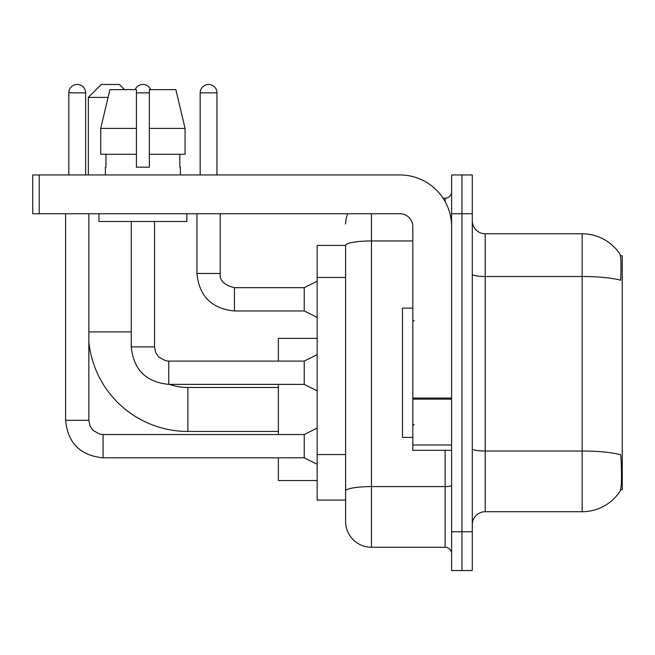 <?xml version="1.0" encoding="UTF-8"?>
<svg xmlns="http://www.w3.org/2000/svg" width="655" height="655" viewBox="0 0 655 655"><rect width="100%" height="100%" fill="white"/><g stroke="black" fill="none" stroke-linecap="round" stroke-linejoin="round"><path stroke-width="0.98" d="M620.58 489.743L622.25 489.743L622.25 255.753L620.416 255.753M345.603 245.412L317.159 245.412L317.159 500.084L345.603 500.084L345.603 521.413L345.603 245.412M485.216 511.719L582.172 511.719A45.244 45.244 0 0 0 620.007 491.299L619.745 491.684L620.007 491.299C621.554 487.656 621.914 477.225 621.071 460.007L620.735 454.775A45.244 7.86 180 0 0 582.172 451.025L582.172 233.778A45.244 45.244 0 0 1 619.745 253.812L619.745 253.812A45.244 45.244 0 0 0 582.172 233.778L485.216 233.778A12.928 12.928 0 0 1 472.288 220.85A12.928 12.928 0 0 0 485.216 233.778L485.216 511.719A12.928 12.928 0 0 0 472.288 524.647M461.947 531.754L461.947 570.538L472.288 570.538L472.288 531.754L461.947 531.754L461.947 570.538L451.606 570.538L451.606 531.754L461.947 531.754L461.947 213.735L461.947 531.754M451.606 531.754L451.606 174.951L461.947 174.951L461.947 213.735L461.947 174.951L472.288 174.951L472.288 531.754M472.288 274.265A12.928 2.243 0 0 0 485.216 276.508L582.172 276.508A45.244 7.86 180 0 1 620.645 280.225C621.259 265.332 621.014 256.604 619.9 254.05A45.244 45.244 0 0 0 582.172 233.778A45.244 45.244 0 0 1 619.9 254.05M371.45 213.735L371.45 547.269L445.138 547.269L445.138 450.312M443.083 198.228L445.138 198.228A6.46 6.46 0 0 0 451.606 191.759M345.603 507.191L345.603 495.557M451.606 553.737A6.46 6.46 0 0 0 445.138 547.269M345.603 224.076A25.856 25.856 0 0 1 347.756 213.735M371.45 547.269A25.856 25.856 0 0 1 345.603 521.413M185.062 154.269L185.062 128.413L175.876 89.629L185.062 128.413L185.062 154.269L149.356 154.269L149.356 89.629L175.876 89.629L185.062 128.413L149.356 128.413M412.822 308.112L402.481 308.112L402.481 437.384L412.822 437.384M278.375 431.44L187.879 431.44A99.544 99.544 0 0 1 88.859 342.025M187.879 431.44L187.879 387.482A55.585 55.585 0 0 1 169.571 384.379M108.067 97.39L88.335 97.39L101.263 84.462L119.366 84.462L124.54 89.629M88.335 174.951L88.335 97.39M278.375 384.379L278.375 434.543M278.375 457.812L278.375 480.565L317.159 480.565M317.159 338.357L278.375 338.357L278.375 361.11M68.816 174.951L68.816 92.863A8.4 8.4 0 0 1 77.224 84.462A8.4 8.4 0 0 1 85.625 92.863L85.625 174.951M317.159 464.272L304.231 457.812L304.231 434.543L317.159 428.075M65.59 213.735L65.59 420.322L88.859 420.322L88.859 213.735M135.135 89.629A8.4 8.4 0 0 1 150.65 89.629M317.159 390.847L304.231 384.379L304.231 361.11L317.159 354.65M131.262 221.496L131.262 346.888L154.531 346.888L154.531 221.496M451.606 450.312L412.822 450.312L412.822 398.035L451.606 398.035M451.606 226.663A51.712 51.712 0 0 0 399.894 174.951L39.21 174.951L39.21 213.735L399.894 213.735A12.928 12.928 0 0 1 412.822 226.663L412.822 398.035M39.21 213.735L32.75 213.735L32.75 174.951L39.21 174.951M149.356 167.197L136.428 167.197L149.356 167.197L149.356 154.269M105.406 167.197L105.963 167.197L105.406 167.197L105.406 174.951M180.387 167.197L179.822 167.197L180.387 167.197L180.387 174.951M179.822 154.269L179.822 167.197M136.428 128.413L100.723 128.413L109.909 89.629L136.428 89.629L136.428 167.197M105.963 167.197L105.963 154.269M98.938 213.735L98.938 221.496L186.847 221.496L186.847 213.735M136.428 154.269L100.723 154.269L100.723 128.413L109.909 89.629M200.16 174.951L200.16 92.863A8.4 8.4 0 0 1 208.568 84.462A8.4 8.4 0 0 1 216.969 92.863L216.969 174.951M317.159 317.413L304.231 310.953L304.231 287.684L317.159 281.216M196.934 213.735L196.934 273.462L220.203 273.462L220.203 213.735M345.603 277.458L317.159 277.458M345.603 454.57L317.159 454.57M582.172 511.719L582.172 451.025L485.216 451.025A12.928 2.243 0 0 1 472.288 448.781M472.288 213.735L451.606 213.735M451.606 485.453A6.46 1.122 0 0 1 445.138 486.583L371.45 486.583A25.856 4.487 180 0 0 345.603 491.07M345.603 245.445A25.856 4.487 180 0 1 371.45 240.958L412.822 240.958M445.138 201.634L445.138 198.228M88.859 331.897L131.262 331.897M304.231 457.812L103.072 457.812C80.328 455.561 67.833 443.067 65.59 420.322C67.833 443.067 80.328 455.561 103.072 457.812C80.328 455.561 67.833 443.067 65.59 420.322C67.833 443.067 80.328 455.561 103.072 457.812C80.328 455.561 67.833 443.067 65.59 420.322C67.833 443.067 80.328 455.561 103.072 457.812C80.328 455.561 67.833 443.067 65.59 420.322C67.833 443.067 80.328 455.561 103.072 457.812C80.328 455.561 67.833 443.067 65.59 420.322C67.833 443.067 80.328 455.561 103.072 457.812C80.328 455.561 67.833 443.067 65.59 420.322C67.833 443.067 80.328 455.561 103.072 457.812C80.328 455.561 67.833 443.067 65.59 420.322C67.833 443.067 80.328 455.561 103.072 457.812L103.072 434.543L99.748 434.142L93.018 430.376L89.981 425.873L88.859 420.322M68.816 92.863L85.625 92.863M304.231 384.379L168.753 384.379C145.999 382.135 133.505 369.633 131.262 346.888C133.505 369.633 145.999 382.135 168.753 384.379C145.999 382.135 133.505 369.633 131.262 346.888C133.505 369.633 145.999 382.135 168.753 384.379C145.999 382.135 133.505 369.633 131.262 346.888C133.505 369.633 145.999 382.135 168.753 384.379C145.999 382.135 133.505 369.633 131.262 346.888C133.505 369.633 145.999 382.135 168.753 384.379C145.999 382.135 133.505 369.633 131.262 346.888C133.505 369.633 145.999 382.135 168.753 384.379C145.999 382.135 133.505 369.633 131.262 346.888C133.505 369.633 145.999 382.135 168.753 384.379C145.999 382.135 133.505 369.633 131.262 346.888C133.505 369.633 145.999 382.135 168.753 384.379L168.753 361.134M136.428 92.863L149.356 92.863M451.606 399.157L412.822 399.157M412.822 444.974L451.606 444.974M304.231 310.953L234.424 310.953C211.68 308.702 199.177 296.207 196.934 273.462C199.177 296.207 211.68 308.702 234.424 310.953C211.68 308.702 199.177 296.207 196.934 273.462C199.177 296.207 211.68 308.702 234.424 310.953C211.68 308.702 199.177 296.207 196.934 273.462C199.177 296.207 211.68 308.702 234.424 310.953C211.68 308.702 199.177 296.207 196.934 273.462C199.177 296.207 211.68 308.702 234.424 310.953C211.68 308.702 199.177 296.207 196.934 273.462C199.177 296.207 211.68 308.702 234.424 310.953C211.68 308.702 199.177 296.207 196.934 273.462C199.177 296.207 211.68 308.702 234.424 310.953C211.68 308.702 199.177 296.207 196.934 273.462C199.177 296.207 211.68 308.702 234.424 310.953C211.68 308.702 199.177 296.207 196.934 273.462C199.177 296.207 211.68 308.702 234.424 310.953L234.424 287.709M200.16 92.863L216.969 92.863M414.116 321.04L412.822 319.746M414.116 424.456L412.822 425.75M278.375 387.482L187.879 387.482M304.231 434.543L103.072 434.543M65.59 420.322C67.833 443.067 80.328 455.561 103.072 457.812M304.231 361.11L168.753 361.11L165.42 360.717L158.69 356.95L155.653 352.439L154.531 346.888M220.203 273.462C219.417 280.356 224.157 285.097 234.424 287.684C224.157 285.097 219.417 280.356 220.203 273.462C219.417 280.356 224.157 285.097 234.424 287.684C224.157 285.097 219.417 280.356 220.203 273.462C219.417 280.356 224.157 285.097 234.424 287.684C224.157 285.097 219.417 280.356 220.203 273.462C219.417 280.356 224.157 285.097 234.424 287.684C224.157 285.097 219.417 280.356 220.203 273.462C219.417 280.356 224.157 285.097 234.424 287.684C224.157 285.097 219.417 280.356 220.203 273.462C219.417 280.356 224.157 285.097 234.424 287.684C224.157 285.097 219.417 280.356 220.203 273.462C219.417 280.356 224.157 285.097 234.424 287.684C224.157 285.097 219.417 280.356 220.203 273.462C219.417 280.356 224.157 285.097 234.424 287.684C224.157 285.097 219.417 280.356 220.203 273.462C219.417 280.356 224.157 285.097 234.424 287.684L304.231 287.684M196.934 273.462C199.177 296.207 211.68 308.702 234.424 310.953"/></g></svg>
